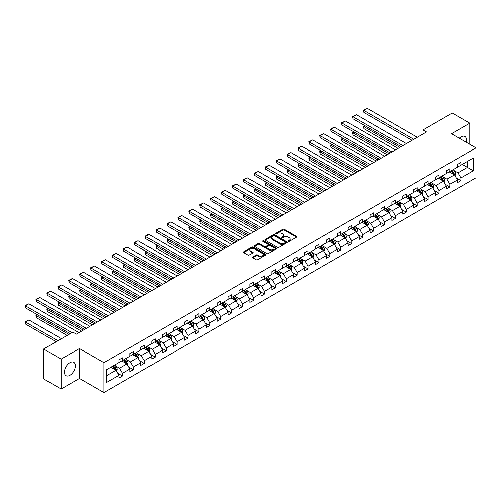 <?xml version="1.0" encoding="UTF-8"?>
<svg xmlns="http://www.w3.org/2000/svg" width="501" height="501" viewBox="0 0 501 501"><rect width="100%" height="100%" fill="white"/><g stroke="black" fill="none" stroke-linecap="round" stroke-linejoin="round"><path stroke-width="0.75" d="M288.275 241.394A0.683 0.395 0 0 0 289.24 241.394L296.536 237.186A0.971 0.564 0 0 0 296.817 236.785A0.971 0.564 0 0 0 296.536 236.391L284.173 229.251A0.971 0.564 0 0 0 282.796 229.251L275.5 233.466A0.683 0.395 0 0 0 276.464 234.023L277.404 233.479A3.106 1.797 0 0 1 281.8 233.479L282.833 234.067A3.106 1.797 0 0 1 283.741 235.338A3.106 1.797 0 0 1 282.833 236.61L281.888 237.155A0.683 0.395 0 0 0 282.852 237.706L283.791 237.161A3.106 1.797 0 0 1 288.188 237.161L289.221 237.756A3.106 1.797 0 0 1 290.129 239.027A3.106 1.797 0 0 1 289.221 240.298L288.275 240.843A0.683 0.395 0 0 0 288.275 241.394L288.275 240.843M69.877 375.299A7.715 4.459 120 0 0 74.925 368.498A7.715 4.459 120 0 0 73.741 362.311A7.715 4.459 120 0 0 69.877 362.693A7.715 4.459 120 0 0 64.836 369.5A7.715 4.459 120 0 0 66.019 375.681A7.715 4.459 120 0 0 69.877 375.299M466.174 142.24A7.715 4.459 120 0 0 464.872 136.497A7.715 4.459 120 0 0 461.014 136.879A7.715 4.459 120 0 0 459.242 138.238M252.648 256.932A0.971 0.564 0 0 0 252.366 257.326A0.971 0.564 0 0 0 252.648 257.721L256.117 259.725A0.971 0.564 0 0 0 257.489 259.725L265.593 255.047A0.971 0.564 0 0 0 265.881 254.652A0.971 0.564 0 0 0 265.593 254.251L253.23 247.118A0.971 0.564 0 0 0 251.859 247.118L243.755 251.796A0.971 0.564 0 0 0 243.467 252.191A0.971 0.564 0 0 0 243.755 252.585L247.945 255.009A0.971 0.564 0 0 0 249.316 255.009L252.786 253.005A0.971 0.564 0 0 0 253.068 252.61A0.971 0.564 0 0 0 252.786 252.21L250.707 251.014A2.599 1.503 0 0 1 249.949 249.949A2.599 1.503 0 0 1 251.552 248.565A2.599 1.503 0 0 1 254.383 248.891L262.518 253.587A2.599 1.503 0 0 1 263.282 254.652A2.599 1.503 0 0 1 261.679 256.036A2.599 1.503 0 0 1 258.848 255.71L257.489 254.928A0.971 0.564 0 0 0 256.117 254.928L252.648 256.932L252.648 257.721L256.117 255.735L256.117 254.928M79.434 348.539L61.135 359.098L43.643 349.003L43.643 378.894L61.135 388.995L79.434 378.43L103.92 392.571L103.92 362.674L79.434 348.539L79.434 378.43M469.756 144.313L469.756 123.183L451.464 133.748L475.95 147.889L103.92 362.674M469.756 123.183L452.265 113.082L423.051 129.947L423.051 133.992M43.643 349.003L72.852 332.138L76.352 334.154L426.551 131.97L423.051 129.947M277.473 247.394A0.971 0.564 0 0 0 278.85 247.394L286.954 242.716A0.971 0.564 0 0 0 287.236 242.315A0.971 0.564 0 0 0 286.954 241.92L274.592 234.781A0.971 0.564 0 0 0 273.22 234.781L265.11 239.465A0.971 0.564 0 0 0 264.829 239.86A0.971 0.564 0 0 0 265.11 240.255L277.473 247.394M263.012 241.545A0.683 0.395 0 0 1 263.708 241.639L263.708 240.831L276.276 248.089A0.971 0.564 0 0 1 276.558 248.483A0.971 0.564 0 0 1 276.276 248.878L268.167 253.556A0.971 0.564 0 0 1 266.795 253.556L254.433 246.423L257.902 244.432L257.902 243.624L254.433 245.628A0.971 0.564 0 0 0 254.151 246.022A0.971 0.564 0 0 0 254.433 246.423L254.433 245.628M257.902 244.432A0.971 0.564 0 0 1 259.274 244.432L259.274 243.624A0.971 0.564 0 0 0 257.902 243.624M259.274 243.624L264.29 246.523A0.971 0.564 0 0 0 265.662 246.523L267.966 245.196A0.971 0.564 0 0 0 268.248 244.795A0.971 0.564 0 0 0 267.966 244.4L262.743 241.388A0.683 0.395 0 0 1 263.708 240.831M61.135 359.098L61.135 388.995M106.613 369.682L119 362.536L119 359.824L122.494 357.808L122.494 360.513L129.916 356.23L129.916 353.524L133.41 351.508L133.41 354.213L140.831 349.93L140.831 347.224L144.326 345.202L144.326 347.913L151.747 343.63L151.747 340.924L155.241 338.901L155.241 341.607L162.662 337.33L162.662 334.618L166.157 332.601L166.157 335.307L173.578 331.023L173.578 328.318L177.072 326.301L177.072 329.007L184.493 324.723L184.493 322.018L187.988 319.995L187.988 322.7L195.409 318.423L195.409 315.711L198.903 313.695L198.903 316.4L206.318 312.117L206.318 309.411L209.819 307.395L209.819 310.1L217.234 305.817L217.234 303.111L220.734 301.088L220.734 303.8L228.149 299.517L228.149 296.811L231.65 294.788L231.65 297.494L239.065 293.21L239.065 290.505L242.565 288.488L242.565 291.194L249.98 286.91L249.98 284.205L253.481 282.182L253.481 284.894L260.896 280.61L260.896 277.905L264.396 275.882L264.396 278.587L271.811 274.31L271.811 271.598L275.312 269.582L275.312 272.287L282.727 268.004L282.727 265.298L286.228 263.282L286.228 265.987L293.642 261.704L293.642 258.998L297.143 256.975L297.143 259.687L304.558 255.404L304.558 252.698L308.059 250.675L308.059 253.381L315.473 249.097L315.473 246.392L318.974 244.375L318.974 247.081L326.389 242.797L326.389 240.092L329.89 238.069L329.89 240.781L337.305 236.497L337.305 233.792L340.805 231.769L340.805 234.474L348.22 230.197L348.22 227.485L351.721 225.469L351.721 228.174L359.136 223.891L359.136 221.185L362.636 219.169L362.636 221.874L370.051 217.591L370.051 214.885L373.552 212.862L373.552 215.568L380.967 211.29L380.967 208.585L384.467 206.562L384.467 209.268L391.882 204.984L391.882 202.279L395.377 200.262L395.377 202.968L402.798 198.684L402.798 195.979L406.292 193.956L406.292 196.668L413.713 192.384L413.713 189.679L417.208 187.656L417.208 190.361L424.629 186.084L424.629 183.372L428.123 181.356L428.123 184.061L435.544 179.778L435.544 177.072L439.039 175.056L439.039 177.761L446.46 173.478L446.46 170.772L449.954 168.749L449.954 171.455L457.375 167.177L457.375 164.466L460.87 162.449L460.87 165.155L473.257 158.003L473.257 170.772L460.87 177.924L460.87 180.629L457.375 182.646L457.375 179.94L449.954 184.224L449.954 186.929L446.46 188.952L446.46 186.24L439.039 190.524L439.039 193.229L435.544 195.252L435.544 192.547L428.123 196.824L428.123 199.536L424.629 201.552L424.629 198.847L417.208 203.13L417.208 205.836L413.713 207.852L413.713 205.147L406.292 209.431L406.292 212.136L402.798 214.159L402.798 211.453L395.377 215.731L395.377 218.442L391.882 220.459L391.882 217.753L384.467 222.037L384.467 224.742L380.967 226.759L380.967 224.053L373.552 228.337L373.552 231.042L370.051 233.065L370.051 230.354L362.636 234.637L362.636 237.342L359.136 239.365L359.136 236.66L351.721 240.937L351.721 243.649L348.22 245.665L348.22 242.96L340.805 247.243L340.805 249.949L337.305 251.965L337.305 249.26L329.89 253.544L329.89 256.249L326.389 258.272L326.389 255.566L318.974 259.844L318.974 262.555L315.473 264.572L315.473 261.866L308.059 266.15L308.059 268.855L304.558 270.872L304.558 268.167L297.143 272.45L297.143 275.155L293.642 277.178L293.642 274.467L286.228 278.75L286.228 281.456L282.727 283.478L282.727 280.773L275.312 285.056L275.312 287.762L271.811 289.778L271.811 287.073L264.396 291.357L264.396 294.062L260.896 296.085L260.896 293.373L253.481 297.657L253.481 300.362L249.98 302.385L249.98 299.679L242.565 303.957L242.565 306.668L239.065 308.685L239.065 305.979L231.65 310.263L231.65 312.968L228.149 314.985L228.149 312.28L220.734 316.563L220.734 319.269L217.234 321.291L217.234 318.58L209.819 322.863L209.819 325.569L206.318 327.591L206.318 324.886L198.903 329.17L198.903 331.875L195.409 333.891L195.409 331.186L187.988 335.47L187.988 338.175L184.493 340.198L184.493 337.486L177.072 341.77L177.072 344.475L173.578 346.498L173.578 343.792L166.157 348.07L166.157 350.781L162.662 352.798L162.662 350.093L155.241 354.376L155.241 357.081L151.747 359.098L151.747 356.393L144.326 360.676L144.326 363.382L140.831 365.404L140.831 362.699L133.41 366.976L133.41 369.682L129.916 371.704L129.916 368.999L122.494 373.283L122.494 375.988L119 378.005L119 375.299L106.613 382.451L106.613 369.682M103.92 392.571L475.95 177.78L475.95 147.889M121.799 360.92L126.972 363.908L119.557 368.191L115.506 365.849M119.557 368.191L122.494 373.283M126.972 363.908L129.916 368.999M119 361.885L119.557 362.21L122.494 360.513M132.715 354.614L137.888 357.608L130.473 361.891L126.421 359.549M130.473 361.891L133.41 366.976M137.888 357.608L140.831 362.699M129.916 355.585L130.473 355.91L133.41 354.213M143.63 348.314L148.803 351.301L141.388 355.585L137.337 353.249M141.388 355.585L144.326 360.676M148.803 351.301L151.747 356.393M140.831 349.285L141.388 349.61L144.326 347.913M154.546 342.014L159.719 345.001L152.304 349.285L148.252 346.949M152.304 349.285L155.241 354.376M159.719 345.001L162.662 350.093M151.747 342.985L152.304 343.304L155.241 341.607M165.462 335.714L170.634 338.701L163.22 342.985L159.168 340.642M163.22 342.985L166.157 348.07M170.634 338.701L173.578 343.792M162.662 336.678L163.22 337.004L166.157 335.307M176.371 329.407L181.55 332.401L174.135 336.678L170.083 334.342M174.135 336.678L177.072 341.77M181.55 332.401L184.493 337.486M173.578 330.378L174.135 330.704L177.072 329.007M187.286 323.107L192.465 326.095L185.051 330.378L180.999 328.042M185.051 330.378L187.988 335.47M192.465 326.095L195.409 331.186M184.493 324.078L185.051 324.397L187.988 322.7M198.202 316.807L203.381 319.795L195.966 324.078L191.914 321.736M195.966 324.078L198.903 329.17M203.381 319.795L206.318 324.886M195.409 317.772L195.966 318.097L198.903 316.4M209.117 310.501L214.296 313.494L206.882 317.772L202.83 315.436M206.882 317.772L209.819 322.863M214.296 313.494L217.234 318.58M206.318 311.472L206.882 311.797L209.819 310.1M220.033 304.201L225.212 307.188L217.797 311.472L213.745 309.136M217.797 311.472L220.734 316.563M225.212 307.188L228.149 312.28M217.234 305.172L217.797 305.491L220.734 303.8M230.948 297.901L236.128 300.888L228.713 305.172L224.661 302.836M228.713 305.172L231.65 310.263M236.128 300.888L239.065 305.979M228.149 298.872L228.713 299.191L231.65 297.494M241.864 291.595L247.043 294.588L239.628 298.872L235.576 296.529M239.628 298.872L242.565 303.957M247.043 294.588L249.98 299.679M239.065 292.565L239.628 292.891L242.565 291.194M252.78 285.294L257.959 288.288L250.544 292.565L246.492 290.229M250.544 292.565L253.481 297.657M257.959 288.288L260.896 293.373M249.98 286.265L250.544 286.591L253.481 284.894M263.695 278.994L268.874 281.982L261.459 286.265L257.408 283.929M261.459 286.265L264.396 291.357M268.874 281.982L271.811 287.073M260.896 279.965L261.459 280.284L264.396 278.587M274.611 272.694L279.79 275.682L272.375 279.965L268.323 277.623M272.375 279.965L275.312 285.056M279.79 275.682L282.727 280.773M271.811 273.659L272.375 273.984L275.312 272.287M285.526 266.388L290.705 269.381L283.29 273.659L279.239 271.323M283.29 273.659L286.228 278.75M290.705 269.381L293.642 274.467M282.727 267.359L283.29 267.684L286.228 265.987M296.442 260.088L301.621 263.075L294.206 267.359L290.154 265.023M294.206 267.359L297.143 272.45M301.621 263.075L304.558 268.167M293.642 261.059L294.206 261.378L297.143 259.687M307.357 253.788L312.536 256.775L305.122 261.059L301.07 258.716M305.122 261.059L308.059 266.15M312.536 256.775L315.473 261.866M304.558 254.758L305.122 255.078L308.059 253.381M318.273 247.481L323.452 250.475L316.031 254.758L311.985 252.416M316.031 254.758L318.974 259.844M323.452 250.475L326.389 255.566M315.473 248.452L316.031 248.778L318.974 247.081M329.188 241.181L334.367 244.175L326.946 248.452L322.901 246.116M326.946 248.452L329.89 253.544M334.367 244.175L337.305 249.26M326.389 242.152L326.946 242.478L329.89 240.781M340.104 234.881L345.283 237.869L337.862 242.152L333.816 239.816M337.862 242.152L340.805 247.243M345.283 237.869L348.22 242.96M337.305 235.852L337.862 236.171L340.805 234.474M351.019 228.581L356.198 231.568L348.777 235.852L344.732 233.51M348.777 235.852L351.721 240.937M356.198 231.568L359.136 236.66M348.22 229.546L348.777 229.871L351.721 228.174M361.935 222.275L367.114 225.268L359.693 229.546L355.647 227.21M359.693 229.546L362.636 234.637M367.114 225.268L370.051 230.354M359.136 223.246L359.693 223.571L362.636 221.874M372.85 215.975L378.03 218.962L370.608 223.246L366.563 220.91M370.608 223.246L373.552 228.337M378.03 218.962L380.967 224.053M370.051 216.946L370.608 217.265L373.552 215.568M383.766 209.675L388.945 212.662L381.524 216.946L377.478 214.603M381.524 216.946L384.467 222.037M388.945 212.662L391.882 217.753M380.967 210.645L381.524 210.965L384.467 209.268M394.682 203.368L399.861 206.362L392.44 210.645L388.394 208.303M392.44 210.645L395.377 215.731M399.861 206.362L402.798 211.453M391.882 204.339L392.44 204.665L395.377 202.968M405.597 197.068L410.776 200.056L403.355 204.339L399.303 202.003M403.355 204.339L406.292 209.431M410.776 200.056L413.713 205.147M402.798 198.039L403.355 198.365L406.292 196.668M416.513 190.768L421.685 193.755L414.271 198.039L410.219 195.703M414.271 198.039L417.208 203.13M421.685 193.755L424.629 198.847M413.713 191.739L414.271 192.058L417.208 190.361M427.428 184.468L432.601 187.455L425.186 191.739L421.134 189.397M425.186 191.739L428.123 196.824M432.601 187.455L435.544 192.547M424.629 185.433L425.186 185.758L428.123 184.061M438.344 178.162L443.517 181.155L436.102 185.433L432.05 183.097M436.102 185.433L439.039 190.524M443.517 181.155L446.46 186.24M435.544 179.133L436.102 179.458L439.039 177.761M449.259 171.862L454.432 174.849L447.017 179.133L442.965 176.797M447.017 179.133L449.954 184.224M454.432 174.849L457.375 179.94M446.46 172.832L447.017 173.152L449.954 171.455M462.204 164.391L467.377 167.378L457.933 172.832L453.881 170.49M457.933 172.832L460.87 177.924M473.257 170.772L467.377 167.378L467.377 161.397L473.257 158.003M457.375 166.526L457.933 166.852L460.87 165.155M106.613 375.662L116.063 370.208L110.884 367.22M116.063 370.208L119 375.299M456.217 177.943L460.87 180.629M445.301 184.243L449.954 186.929M434.386 190.543L439.039 193.229M423.47 196.849L428.123 199.536M412.555 203.149L417.208 205.836M401.639 209.449L406.292 212.136M390.724 215.756L395.377 218.442M379.814 222.056L384.467 224.742M368.899 228.356L373.552 231.042M357.983 234.656L362.636 237.342M347.068 240.962L351.721 243.649M336.152 247.262L340.805 249.949M325.237 253.562L329.89 256.249M314.321 259.869L318.974 262.555M303.406 266.169L308.059 268.855M292.49 272.469L297.143 275.155M281.575 278.769L286.228 281.456M270.659 285.075L275.312 287.762M259.743 291.375L264.396 294.062M248.828 297.675L253.481 300.362M237.912 303.982L242.565 306.668M226.997 310.282L231.65 312.968M216.081 316.582L220.734 319.269M205.166 322.882L209.819 325.569M194.25 329.188L198.903 331.875M183.335 335.488L187.988 338.175M172.419 341.788L177.072 344.475M161.504 348.095L166.157 350.781M150.588 354.395L155.241 357.081M139.673 360.695L144.326 363.382M128.757 367.001L133.41 369.682M117.841 373.301L122.494 375.988M288.545 241.495L289.221 241.106A3.106 1.797 0 0 0 290.129 239.835L290.129 239.027M283.741 235.338L283.741 236.146A3.106 1.797 0 0 1 282.833 237.418L282.157 237.806M296.536 236.391L296.536 237.186L284.173 230.059A0.971 0.564 0 0 0 282.796 230.059L275.775 234.117M286.941 242.722L274.592 235.589A0.971 0.564 0 0 0 273.22 235.589L265.123 240.261L265.11 239.465M285.238 242.597A0.683 0.395 0 0 0 285.238 242.039L274.385 235.777A0.683 0.395 0 0 0 273.421 235.777L272.425 236.353A3.106 1.797 0 0 0 271.517 237.618A3.106 1.797 0 0 0 272.425 238.889L279.846 243.173A3.106 1.797 0 0 0 284.242 243.173L285.238 242.597L285.238 243.405A0.683 0.395 0 0 0 285.438 243.123L285.438 242.315M271.517 237.618L271.517 238.426A3.106 1.797 0 0 0 272.425 239.697L272.425 238.889M285.238 243.405L284.242 243.981A3.106 1.797 0 0 1 279.846 243.981L272.425 239.697M259.274 244.432L264.29 247.331A0.971 0.564 0 0 0 265.662 247.331L267.966 246.004A0.971 0.564 0 0 0 268.248 245.603L268.248 244.795M263.708 241.639L276.258 248.891M269.494 249.523A2.599 1.503 0 0 0 272.325 249.849A2.599 1.503 0 0 0 273.928 248.465A2.599 1.503 0 0 0 273.164 247.406L270.296 245.747A0.971 0.564 0 0 0 268.924 245.747L266.626 247.074A0.971 0.564 0 0 0 266.338 247.475A0.971 0.564 0 0 0 266.626 247.87L269.494 249.523L269.494 250.331A2.599 1.503 0 0 0 272.325 250.657A2.599 1.503 0 0 0 273.928 249.273L273.928 248.465M266.338 247.475L266.338 248.283A0.971 0.564 0 0 0 266.626 248.678L266.626 247.87M269.494 250.331L266.626 248.678M263.282 254.652L263.282 255.46A2.599 1.503 0 0 1 261.679 256.844A2.599 1.503 0 0 1 258.848 256.518L257.489 255.735A0.971 0.564 0 0 0 256.117 255.735M249.949 249.949L249.949 250.757A2.599 1.503 0 0 0 250.707 251.821L250.707 251.014M252.786 252.21L252.786 253.005L250.707 251.821M265.593 254.251L265.593 255.047L253.23 247.926A0.971 0.564 0 0 0 251.859 247.926L243.768 252.598L243.755 251.796M454.964 175.77L455.609 173.916A2.624 1.516 -120 0 0 454.77 171.68L453.205 169.582M450.386 172.513L449.704 171.605M399.823 147.4L363.807 126.609L363.807 128.632L398.076 148.409M454.05 174.63L454.194 174.029A2.624 1.516 -120 0 0 453.443 172.45L451.871 170.353M451.213 170.728L452.942 173.039A1.334 0.77 60 0 1 453.186 173.446L454.194 174.029M451.032 170.835L452.603 172.933A2.624 1.516 60 0 1 453.255 174.173M365.141 125.839L363.807 126.609L363.425 126.39L364.753 125.619M363.807 128.632L363.425 126.39M413.82 139.322L363.807 110.452L363.807 112.468L412.066 140.33M417.314 137.299L367.308 108.429L363.807 110.452L363.425 110.226L367.308 108.429M363.807 112.468L363.425 110.226M444.049 182.076L444.694 180.216A2.624 1.516 -120 0 0 443.855 177.98L442.289 175.889M439.471 178.813L438.788 177.905M388.908 153.701L352.892 132.909L352.892 134.932L387.16 154.715M443.135 180.93L443.279 180.329A2.624 1.516 -120 0 0 442.527 178.751L440.955 176.653M440.298 177.035L442.026 179.339A1.334 0.77 60 0 1 442.27 179.746L443.279 180.329M440.116 177.141L441.688 179.233A2.624 1.516 60 0 1 442.339 180.473M354.226 132.145L352.892 132.909L352.51 132.69L353.838 131.92M352.892 134.932L352.51 132.69M433.133 188.376L433.778 186.516A2.624 1.516 -120 0 0 432.939 184.287L431.374 182.189M428.555 185.12L427.873 184.205M377.992 160.007L341.976 139.215L341.976 141.232L376.245 161.015M432.219 187.23L432.363 186.629A2.624 1.516 -120 0 0 431.612 185.051L430.04 182.953M429.382 183.335L431.117 185.639A1.334 0.77 60 0 1 431.355 186.046L432.363 186.629M429.2 183.441L430.772 185.539A2.624 1.516 60 0 1 431.424 186.773M343.31 138.445L341.976 139.215L341.594 138.99L342.922 138.226M341.976 141.232L341.594 138.99M402.904 145.622L352.892 116.752L352.892 118.775L401.151 146.636M406.399 143.605L356.393 114.735L352.892 116.752L352.51 116.533L356.393 114.735M352.892 118.775L352.51 116.533M391.989 151.928L341.976 123.052L341.976 125.075L390.235 152.937M395.483 149.905L345.477 121.035L341.976 123.052L341.594 122.833L345.477 121.035M341.976 125.075L341.594 122.833M422.218 194.676L422.863 192.822A2.624 1.516 -120 0 0 422.03 190.587L420.458 188.489M417.64 191.42L416.957 190.512M367.076 166.307L331.061 145.515L331.061 147.532L365.329 167.315M421.303 193.536L421.447 192.929A2.624 1.516 -120 0 0 420.696 191.357L419.124 189.259M418.467 189.635L420.201 191.946A1.334 0.77 60 0 1 420.439 192.353L421.447 192.929M418.285 189.741L419.857 191.839A2.624 1.516 60 0 1 420.508 193.079M332.395 144.745L331.061 145.515L330.679 145.29L332.006 144.526M331.061 147.532L330.679 145.29M381.073 158.228L331.061 129.358L331.061 131.375L379.32 159.237M384.568 156.206L334.562 127.335L331.061 129.358L330.679 129.133L333.127 127.717L334.562 127.335M331.061 131.375L330.679 129.133M411.302 200.982L411.947 199.122A2.624 1.516 -120 0 0 411.114 196.887L409.542 194.789M406.724 197.72L406.042 196.812M356.161 172.607L320.145 151.816L320.145 153.838L354.414 173.622M410.388 199.836L410.532 199.235A2.624 1.516 -120 0 0 409.78 197.657L408.209 195.559M407.557 195.941L409.286 198.246A1.334 0.77 60 0 1 409.524 198.653L410.532 199.235M407.369 196.041L408.941 198.139A2.624 1.516 60 0 1 409.599 199.379M321.479 151.051L320.145 151.816L319.763 151.596L321.091 150.826M320.145 153.838L319.763 151.596M370.158 164.528L320.145 135.658L320.145 137.675L368.404 165.537M373.652 162.512L323.646 133.635L320.145 135.658L319.763 135.433L323.646 133.635M320.145 137.675L319.763 135.433M400.387 207.282L401.032 205.423A2.624 1.516 -120 0 0 400.199 203.193L398.627 201.095M395.809 204.02L395.126 203.112M345.245 178.913L309.23 158.122L309.23 160.138L343.498 179.922M399.472 206.136L399.616 205.535A2.624 1.516 -120 0 0 398.865 203.957L397.293 201.859M396.642 202.241L398.37 204.546A1.334 0.77 60 0 1 398.608 204.953L399.616 205.535M396.454 202.348L398.026 204.446A2.624 1.516 60 0 1 398.683 205.679M310.564 157.352L309.23 158.122L308.848 157.896L310.175 157.126M309.23 160.138L308.848 157.896M359.242 170.828L309.23 141.958L309.23 143.981L357.489 171.843M362.737 168.812L312.73 139.942L309.23 141.958L308.848 141.739L312.73 139.942M309.23 143.981L308.848 141.739M389.471 213.583L390.116 211.723A2.624 1.516 -120 0 0 389.283 209.493L387.711 207.395M384.893 210.326L384.211 209.418M334.33 185.213L298.32 164.422L298.32 166.438L332.583 186.222M388.557 212.437L388.701 211.835A2.624 1.516 -120 0 0 387.949 210.257L386.377 208.165M385.726 208.541L387.455 210.852A1.334 0.77 60 0 1 387.693 211.253L388.701 211.835M385.538 208.648L387.11 210.746A2.624 1.516 60 0 1 387.768 211.986M299.648 163.652L298.32 164.422L297.932 164.196L299.26 163.432M298.32 166.438L297.932 164.196M348.327 177.135L298.32 148.265L298.32 150.281L346.573 178.143M351.821 175.112L301.815 146.242L298.32 148.265L297.932 148.039L301.815 146.242M298.32 150.281L297.932 148.039M378.562 219.883L379.201 218.029A2.624 1.516 -120 0 0 378.368 215.793L376.796 213.695M373.978 216.626L373.295 215.718M323.414 191.514L287.405 170.722L287.405 172.745L321.667 192.522M377.641 218.743L377.785 218.142A2.624 1.516 -120 0 0 377.034 216.564L375.468 214.466M374.811 214.841L376.539 217.152A1.334 0.77 60 0 1 376.777 217.559L377.785 218.142M374.623 214.948L376.195 217.046A2.624 1.516 60 0 1 376.852 218.286M288.733 169.958L287.405 170.722L287.017 170.503L288.344 169.733M287.405 172.745L287.017 170.503M337.411 183.435L287.405 154.565L287.405 156.581L335.657 184.443M340.905 181.418L290.899 152.542L287.405 154.565L287.017 154.339L290.899 152.542M287.405 156.581L287.017 154.339M367.646 226.189L368.285 224.329A2.624 1.516 -120 0 0 367.452 222.093L365.88 220.002M363.062 222.926L362.38 222.018M312.499 197.814L276.489 177.022L276.489 179.045L310.752 198.828M366.726 225.043L366.87 224.442A2.624 1.516 -120 0 0 366.118 222.864L364.553 220.766M363.895 221.148L365.624 223.452A1.334 0.77 60 0 1 365.862 223.859L366.87 224.442M363.707 221.254L365.279 223.346A2.624 1.516 60 0 1 365.937 224.586M277.817 176.258L276.489 177.022L276.101 176.803L277.429 176.033M276.489 179.045L276.101 176.803M326.495 189.735L276.489 160.865L276.489 162.888L324.742 190.749M329.99 187.718L279.984 158.848L276.489 160.865L276.101 160.646L279.984 158.848M276.489 162.888L276.101 160.646M356.731 232.489L357.37 230.629A2.624 1.516 -120 0 0 356.537 228.4L354.965 226.302M352.147 229.233L351.464 228.318M301.583 204.12L265.574 183.328L265.574 185.345L299.836 205.128M355.81 231.343L355.954 230.742A2.624 1.516 -120 0 0 355.203 229.164L353.637 227.066M352.98 227.448L354.708 229.759A1.334 0.77 60 0 1 354.952 230.159L355.954 230.742M352.798 227.554L354.364 229.652A2.624 1.516 60 0 1 355.021 230.886M266.901 182.558L265.574 183.328L265.186 183.103L266.513 182.339M265.574 185.345L265.186 183.103M315.58 196.041L265.574 167.165L265.574 169.188L313.833 197.05M319.074 194.019L269.068 165.148L265.574 167.165L265.186 166.946L269.068 165.148M265.574 169.188L265.186 166.946M345.815 238.789L346.454 236.935A2.624 1.516 -120 0 0 345.621 234.7L344.049 232.602M341.231 235.533L340.548 234.625M290.668 210.42L254.658 189.629L254.658 191.645L288.92 211.428M344.895 237.649L345.039 237.042A2.624 1.516 -120 0 0 344.287 235.47L342.722 233.372M342.064 233.748L343.792 236.059A1.334 0.77 60 0 1 344.037 236.466L345.039 237.042M341.882 233.854L343.448 235.952A2.624 1.516 60 0 1 344.106 237.192M255.986 188.858L254.658 189.629L254.27 189.403L255.604 188.639M254.658 191.645L254.27 189.403M304.664 202.341L254.658 173.471L254.658 175.488L302.917 203.35M308.165 200.319L258.153 171.448L254.658 173.471L254.27 173.246L258.153 171.448M254.658 175.488L254.27 173.246M334.9 245.095L335.538 243.235A2.624 1.516 -120 0 0 334.706 241L333.134 238.902M330.316 241.833L329.633 240.925M279.752 216.72L243.743 195.929L243.743 197.951L278.005 217.735M333.979 243.949L334.123 243.348A2.624 1.516 -120 0 0 333.378 241.77L331.806 239.672M331.148 240.054L332.877 242.359A1.334 0.77 60 0 1 333.121 242.766L334.123 243.348M330.967 240.154L332.532 242.252A2.624 1.516 60 0 1 333.19 243.492M245.07 195.165L243.743 195.929L243.354 195.709L244.688 194.939M243.743 197.951L243.354 195.709M293.749 208.641L243.743 179.771L243.743 181.794L292.002 209.65M297.25 206.625L247.237 177.749L243.743 179.771L243.354 179.546L247.237 177.749M243.743 181.794L243.354 179.546M323.984 251.396L324.623 249.536A2.624 1.516 -120 0 0 323.79 247.306L322.218 245.208M319.4 248.133L318.717 247.225M268.837 223.026L232.827 202.235L232.827 204.251L267.089 224.035M323.064 250.25L323.208 249.648A2.624 1.516 -120 0 0 322.462 248.07L320.89 245.972M320.233 246.354L321.961 248.659A1.334 0.77 60 0 1 322.206 249.066L323.208 249.648M320.051 246.461L321.617 248.559A2.624 1.516 60 0 1 322.275 249.792M234.155 201.465L232.827 202.235L232.439 202.009L233.773 201.239M232.827 204.251L232.439 202.009M282.833 214.942L232.827 186.071L232.827 188.094L281.086 215.956M286.334 212.925L236.322 184.055L232.827 186.071L232.439 185.852L236.322 184.055M232.827 188.094L232.439 185.852M313.069 257.696L313.707 255.836A2.624 1.516 -120 0 0 312.875 253.606L311.303 251.508M308.484 254.439L307.802 253.531M257.921 229.326L221.912 208.535L221.912 210.552L256.174 230.335M312.148 256.55L312.292 255.948A2.624 1.516 -120 0 0 311.547 254.37L309.975 252.279M309.317 252.654L311.046 254.965A1.334 0.77 60 0 1 311.29 255.366L312.292 255.948M309.136 252.761L310.708 254.859A2.624 1.516 60 0 1 311.359 256.099M223.239 207.765L221.912 208.535L221.523 208.31L222.857 207.546M221.912 210.552L221.523 208.31M271.918 221.248L221.912 192.378L221.912 194.394L270.171 222.256M275.418 219.225L225.406 190.355L221.912 192.378L221.523 192.152L225.406 190.355M221.912 194.394L221.523 192.152M302.153 263.996L302.798 262.142A2.624 1.516 -120 0 0 301.959 259.906L300.387 257.808M297.569 260.739L296.886 259.831M247.006 235.627L210.996 214.835L210.996 216.858L245.258 236.635M301.233 262.856L301.377 262.255A2.624 1.516 -120 0 0 300.631 260.677L299.059 258.579M298.402 258.954L300.13 261.265A1.334 0.77 60 0 1 300.375 261.672L301.377 262.255M298.22 259.061L299.792 261.159A2.624 1.516 60 0 1 300.443 262.399M212.324 214.071L210.996 214.835L210.608 214.616L211.942 213.846M210.996 216.858L210.608 214.616M261.002 227.548L210.996 198.678L210.996 200.694L259.255 228.556M264.503 225.531L214.491 196.655L210.996 198.678L210.608 198.452L214.491 196.655M210.996 200.694L210.608 198.452M291.238 270.302L291.883 268.442A2.624 1.516 -120 0 0 291.043 266.206L289.472 264.115M286.653 267.039L285.971 266.131M236.09 241.927L200.081 221.135L200.081 223.158L234.343 242.941M290.317 269.156L290.467 268.555A2.624 1.516 -120 0 0 289.716 266.977L288.144 264.879M287.486 265.261L289.215 267.565A1.334 0.77 60 0 1 289.459 267.972L290.467 268.555M287.305 265.367L288.877 267.459A2.624 1.516 60 0 1 289.528 268.699M201.408 220.371L200.081 221.135L199.692 220.916L201.026 220.146M200.081 223.158L199.692 220.916M250.087 233.848L200.081 204.978L200.081 207.001L248.339 234.863M253.587 231.831L203.575 202.961L200.081 204.978L199.692 204.759L203.575 202.961M200.081 207.001L199.692 204.759M280.322 276.602L280.967 274.742A2.624 1.516 -120 0 0 280.128 272.513L278.556 270.415M275.738 273.346L275.055 272.431M225.181 248.233L189.165 227.441L189.165 229.458L223.427 249.241M279.401 275.456L279.552 274.855A2.624 1.516 -120 0 0 278.8 273.277L277.228 271.179M276.571 271.561L278.299 273.872A1.334 0.77 60 0 1 278.543 274.272L279.552 274.855M276.389 271.667L277.961 273.765A2.624 1.516 60 0 1 278.612 274.999M190.493 226.671L189.165 227.441L188.777 227.216L190.111 226.452M189.165 229.458L188.777 227.216M239.171 240.154L189.165 211.278L189.165 213.301L237.424 241.163M242.672 238.132L192.666 209.261L189.165 211.278L188.777 211.059L192.666 209.261M189.165 213.301L188.777 211.059M269.406 282.902L270.052 281.048A2.624 1.516 -120 0 0 269.212 278.813L267.64 276.715M264.822 279.646L264.146 278.738M214.265 254.533L178.25 233.742L178.25 235.764L212.512 255.541M268.486 281.762L268.636 281.155A2.624 1.516 -120 0 0 267.885 279.583L266.313 277.485M265.655 277.861L267.384 280.172A1.334 0.77 60 0 1 267.628 280.579L268.636 281.155M265.474 277.967L267.046 280.065A2.624 1.516 60 0 1 267.697 281.305M179.577 232.971L178.25 233.742L177.861 233.522L179.195 232.752M178.25 235.764L177.861 233.522M228.256 246.454L178.25 217.584L178.25 219.601L226.508 247.463M231.756 244.432L181.75 215.562L178.25 217.584L177.861 217.359L181.75 215.562M178.25 219.601L177.861 217.359M258.491 289.209L259.136 287.349A2.624 1.516 -120 0 0 258.297 285.113L256.725 283.015M253.907 285.946L253.23 285.038M203.35 260.833L167.334 240.042L167.334 242.064L201.596 261.848M257.57 288.062L257.721 287.461A2.624 1.516 -120 0 0 256.969 285.883L255.397 283.785M254.74 284.167L256.468 286.472A1.334 0.77 60 0 1 256.712 286.879L257.721 287.461M254.558 284.267L256.13 286.365A2.624 1.516 60 0 1 256.781 287.605M168.662 239.278L167.334 240.042L166.952 239.822L168.28 239.052M167.334 242.064L166.952 239.822M217.34 252.755L167.334 223.884L167.334 225.907L215.593 253.763M220.841 250.738L170.835 221.862L167.334 223.884L166.952 223.665L170.835 221.862M167.334 225.907L166.952 223.665M247.575 295.509L248.22 293.649A2.624 1.516 -120 0 0 247.381 291.419L245.809 289.321M242.991 292.246L242.315 291.338M192.434 267.139L156.418 246.348L156.418 248.364L190.681 268.148M246.655 294.363L246.805 293.761A2.624 1.516 -120 0 0 246.054 292.183L244.482 290.085M243.824 290.467L245.553 292.772A1.334 0.77 60 0 1 245.797 293.179L246.805 293.761M243.643 290.574L245.214 292.672A2.624 1.516 60 0 1 245.866 293.905M157.746 245.578L156.418 246.348L156.036 246.123L157.364 245.358M156.418 248.364L156.036 246.123M206.425 259.061L156.418 230.184L156.418 232.207L204.677 260.069M209.925 257.038L159.919 228.168L156.418 230.184L156.036 229.965L159.919 228.168M156.418 232.207L156.036 229.965M236.66 301.809L237.305 299.949A2.624 1.516 -120 0 0 236.466 297.719L234.894 295.621M232.076 298.552L231.399 297.644M181.519 273.44L145.503 252.648L145.503 254.665L179.765 274.448M235.739 300.663L235.89 300.061A2.624 1.516 -120 0 0 235.138 298.483L233.566 296.392M232.909 296.767L234.637 299.078A1.334 0.77 60 0 1 234.881 299.479L235.89 300.061M232.727 296.874L234.299 298.972A2.624 1.516 60 0 1 234.95 300.212M146.831 251.878L145.503 252.648L145.121 252.423L146.449 251.659M145.503 254.665L145.121 252.423M195.509 265.361L145.503 236.491L145.503 238.507L193.762 266.369M199.01 263.338L149.004 234.468L145.503 236.491L145.121 236.265L147.57 234.85L149.004 234.468M145.503 238.507L145.121 236.265M225.744 308.109L226.389 306.255A2.624 1.516 -120 0 0 225.55 304.019L223.978 301.921M221.16 304.852L220.484 303.944M170.603 279.74L134.587 258.948L134.587 260.971L168.85 280.754M224.824 306.969L224.974 306.368A2.624 1.516 -120 0 0 224.223 304.79L222.651 302.692M221.993 303.067L223.722 305.378A1.334 0.77 60 0 1 223.966 305.785L224.974 306.368M221.811 303.174L223.383 305.272A2.624 1.516 60 0 1 224.035 306.512M135.915 258.184L134.587 258.948L134.205 258.729L135.533 257.959M134.587 260.971L134.205 258.729M184.593 271.661L134.587 242.791L134.587 244.807L182.846 272.669M188.094 269.644L138.088 240.768L134.587 242.791L134.205 242.565L138.088 240.768M134.587 244.807L134.205 242.565M214.829 314.415L215.474 312.555A2.624 1.516 -120 0 0 214.635 310.319L213.063 308.228M210.245 311.152L209.568 310.244M159.687 286.046L123.672 265.248L123.672 267.271L157.934 287.054M213.908 313.269L214.059 312.668A2.624 1.516 -120 0 0 213.307 311.09L211.735 308.992M211.078 309.374L212.806 311.678A1.334 0.77 60 0 1 213.05 312.085L214.059 312.668M210.896 309.48L212.468 311.572A2.624 1.516 60 0 1 213.119 312.812M124.999 264.484L123.672 265.248L123.29 265.029L124.617 264.259M123.672 267.271L123.29 265.029M173.678 277.961L123.672 249.091L123.672 251.114L171.931 278.976M177.179 275.945L127.173 247.074L123.672 249.091L123.29 248.872L127.173 247.074M123.672 251.114L123.29 248.872M203.913 320.715L204.558 318.855A2.624 1.516 -120 0 0 203.719 316.626L202.147 314.528M199.335 317.459L198.653 316.544M148.772 292.346L112.756 271.555L112.756 273.571L147.018 293.354M202.993 319.569L203.143 318.968A2.624 1.516 -120 0 0 202.391 317.39L200.82 315.292M200.162 315.674L201.89 317.985A1.334 0.77 60 0 1 202.135 318.385L203.143 318.968M199.98 315.78L201.552 317.878A2.624 1.516 60 0 1 202.204 319.112M114.084 270.784L112.756 271.555L112.374 271.329L113.702 270.565M112.756 273.571L112.374 271.329M162.762 284.267L112.756 255.391L112.756 257.414L161.015 285.276M166.263 282.245L116.257 253.374L112.756 255.391L112.374 255.172L116.257 253.374M112.756 257.414L112.374 255.172M192.998 327.015L193.643 325.162A2.624 1.516 -120 0 0 192.804 322.926L191.232 320.828M188.42 323.759L187.737 322.851M137.856 298.646L101.841 277.855L101.841 279.877L136.103 299.654M192.077 325.875L192.227 325.268A2.624 1.516 -120 0 0 191.476 323.696L189.904 321.598M189.246 321.974L190.975 324.285A1.334 0.77 60 0 1 191.219 324.692L192.227 325.268M189.065 322.08L190.637 324.178A2.624 1.516 60 0 1 191.288 325.418M103.175 277.084L101.841 277.855L101.459 277.635L102.786 276.865M101.841 279.877L101.459 277.635M151.847 290.567L101.841 261.697L101.841 263.714L150.1 291.576M155.348 288.545L105.342 259.675L101.841 261.697L101.459 261.472L105.342 259.675M101.841 263.714L101.459 261.472M182.082 333.322L182.727 331.462A2.624 1.516 -120 0 0 181.888 329.226L180.316 327.134M177.504 330.059L176.822 329.151M126.941 304.946L90.925 284.155L90.925 286.177L125.194 305.961M181.162 332.176L181.312 331.574A2.624 1.516 -120 0 0 180.56 329.996L178.989 327.898M178.331 328.28L180.059 330.585A1.334 0.77 60 0 1 180.304 330.992L181.312 331.574M178.149 328.38L179.721 330.478A2.624 1.516 60 0 1 180.373 331.718M92.259 283.391L90.925 284.155L90.543 283.935L91.871 283.165M90.925 286.177L90.543 283.935M140.931 296.868L90.925 267.997L90.925 270.02L139.184 297.882M144.432 294.851L94.426 265.981L90.925 267.997L90.543 267.778L94.426 265.981M90.925 270.02L90.543 267.778M171.167 339.622L171.812 337.762A2.624 1.516 -120 0 0 170.973 335.532L169.407 333.434M166.589 336.365L165.906 335.451M116.025 311.253L80.01 290.461L80.01 292.478L114.278 312.261M170.252 338.476L170.396 337.874A2.624 1.516 -120 0 0 169.645 336.296L168.073 334.198M167.415 334.58L169.144 336.885A1.334 0.77 60 0 1 169.388 337.292L170.396 337.874M167.234 334.687L168.806 336.785A2.624 1.516 60 0 1 169.457 338.018M81.344 289.691L80.01 290.461L79.628 290.236L80.955 289.472M80.01 292.478L79.628 290.236M130.016 303.174L80.01 274.298L80.01 276.32L128.269 304.182M133.516 301.151L83.51 272.281L80.01 274.298L79.628 274.078L83.51 272.281M80.01 276.32L79.628 274.078M160.251 345.922L160.896 344.062A2.624 1.516 -120 0 0 160.057 341.832L158.491 339.734M155.673 342.665L154.991 341.757M105.11 317.553L69.094 296.761L69.094 298.778L103.363 318.561M159.337 344.776L159.481 344.174A2.624 1.516 -120 0 0 158.729 342.596L157.157 340.505M156.5 340.88L158.228 343.191A1.334 0.77 60 0 1 158.473 343.598L159.481 344.174M156.318 340.987L157.89 343.085A2.624 1.516 60 0 1 158.541 344.325M70.428 295.991L69.094 296.761L68.712 296.536L70.04 295.772M69.094 298.778L68.712 296.536M119.106 309.474L69.094 280.604L69.094 282.62L117.353 310.482M122.601 307.451L72.595 278.581L69.094 280.604L68.712 280.378L71.161 278.963L72.595 278.581M69.094 282.62L68.712 280.378M149.336 352.228L149.981 350.368A2.624 1.516 -120 0 0 149.141 348.132L147.576 346.034M144.758 348.965L144.075 348.057M94.194 323.853L58.179 303.061L58.179 305.084L92.447 324.867M148.421 351.082L148.565 350.481A2.624 1.516 -120 0 0 147.814 348.903L146.242 346.805M145.584 347.18L147.313 349.491A1.334 0.77 60 0 1 147.557 349.898L148.565 350.481M145.403 347.287L146.975 349.385A2.624 1.516 60 0 1 147.626 350.625M59.513 302.297L58.179 303.061L57.797 302.842L59.124 302.072M58.179 305.084L57.797 302.842M108.191 315.774L58.179 286.904L58.179 288.92L106.437 316.782M111.685 313.758L61.679 284.881L58.179 286.904L57.797 286.678L61.679 284.881M58.179 288.92L57.797 286.678M138.42 358.528L139.065 356.668A2.624 1.516 -120 0 0 138.226 354.439L136.66 352.341M133.842 355.265L133.16 354.357M83.279 330.159L47.263 309.361L47.263 311.384L81.531 331.167M137.506 357.382L137.65 356.781A2.624 1.516 -120 0 0 136.898 355.203L135.326 353.105M134.669 353.487L136.404 355.791A1.334 0.77 60 0 1 136.641 356.198L137.65 356.781M134.487 353.593L136.059 355.685A2.624 1.516 60 0 1 136.71 356.925M48.597 308.597L47.263 309.361L46.881 309.142L48.209 308.372M47.263 311.384L46.881 309.142M97.275 322.074L47.263 293.204L47.263 295.227L95.522 323.089M100.77 320.058L50.764 291.187L47.263 293.204L46.881 292.985L50.764 291.187M47.263 295.227L46.881 292.985M127.504 364.828L128.15 362.968A2.624 1.516 -120 0 0 127.317 360.739L125.745 358.641M122.927 361.572L122.244 360.657M68.862 334.436L36.348 315.668L36.348 317.684L67.115 335.451M126.59 363.682L126.734 363.081A2.624 1.516 -120 0 0 125.983 361.503L124.411 359.411M123.753 359.787L125.488 362.098A1.334 0.77 60 0 1 125.726 362.499L126.734 363.081M123.572 359.893L125.144 361.991A2.624 1.516 60 0 1 125.795 363.225M37.681 314.897L36.348 315.668L35.966 315.442L37.293 314.678M36.348 317.684L35.966 315.442M86.36 328.38L36.348 299.504L36.348 301.527L84.606 329.389M89.854 326.358L39.848 297.488L36.348 299.504L35.966 299.285L39.848 297.488M36.348 301.527L35.966 299.285M116.589 371.128L117.234 369.275A2.624 1.516 -120 0 0 116.401 367.039L114.829 364.941M57.947 340.743L25.432 321.968L28.933 319.951L61.448 338.72M112.011 367.872L111.328 366.964M25.432 323.99L25.05 322.556L25.05 321.748L25.432 321.968L25.432 323.99L56.2 341.751M115.675 369.988L115.819 369.387A2.624 1.516 -120 0 0 115.067 367.809L113.495 365.711M112.844 366.087L114.572 368.398A1.334 0.77 60 0 1 114.81 368.805L115.819 369.387M112.656 366.193L114.228 368.291A2.624 1.516 60 0 1 114.886 369.531M25.05 321.748L28.933 319.951M71.944 332.658L25.432 305.81L25.432 307.827L70.196 333.672M78.939 332.658L28.933 303.788L25.432 305.81L25.05 305.585L28.933 303.788M25.432 307.827L25.05 305.585M289.221 241.106L289.221 240.298M281.888 237.706L281.888 237.155M282.833 237.418L282.833 236.61M275.5 234.023L275.5 233.466M282.796 230.059L282.796 229.251M284.173 230.059L284.173 229.251M273.22 235.589L273.22 234.781M274.592 235.589L274.592 234.781M286.954 242.716L286.954 241.92M279.846 243.981L279.846 243.173M284.242 243.981L284.242 243.173M264.29 247.331L264.29 246.523M265.662 247.331L265.662 246.523M267.966 246.004L267.966 245.196M276.276 248.878L276.276 248.089M257.489 255.735L257.489 254.928M258.848 256.518L258.848 255.71M251.859 247.926L251.859 247.118M253.23 247.926L253.23 247.118M454.244 174.743L455.591 173.966M453.443 172.45L454.77 171.68M451.858 173.365L452.603 172.933M443.329 181.043L444.675 180.266M442.527 178.751L443.855 177.98M440.943 179.665L441.688 179.233M432.413 187.343L433.76 186.566M431.612 185.051L432.939 184.287M430.027 185.965L430.772 185.539M421.498 193.649L422.844 192.872M420.696 191.357L422.03 190.587M419.112 192.271L419.857 191.839M410.582 199.949L411.928 199.173M409.78 197.657L411.114 196.887M408.196 198.571L408.941 198.139M399.666 206.249L401.013 205.473M398.865 203.957L400.199 203.193M397.28 204.871L398.026 204.446M388.751 212.556L390.097 211.773M387.949 210.257L389.283 209.493M386.365 211.178L387.11 210.746M377.835 218.856L379.188 218.079M377.034 216.564L378.368 215.793M375.449 217.478L376.195 217.046M366.92 225.156L368.273 224.379M366.118 222.864L367.452 222.093M364.534 223.778L365.279 223.346M356.011 231.462L357.357 230.679M355.203 229.164L356.537 228.4M353.618 230.078L354.364 229.652M345.095 237.762L346.442 236.986M344.287 235.47L345.621 234.7M342.703 236.384L343.448 235.952M334.18 244.062L335.526 243.286M333.378 241.77L334.706 241M331.787 242.684L332.532 242.252M323.264 250.362L324.61 249.586M322.462 248.07L323.79 247.306M320.872 248.984L321.617 248.559M312.348 256.669L313.695 255.892M311.547 254.37L312.875 253.606M309.956 255.291L310.708 254.859M301.433 262.969L302.779 262.192M300.631 260.677L301.959 259.906M299.041 261.591L299.792 261.159M290.517 269.269L291.864 268.492M289.716 266.977L291.043 266.206M288.131 267.891L288.877 267.459M279.602 275.575L280.948 274.792M278.8 273.277L280.128 272.513M277.216 274.191L277.961 273.765M268.686 281.875L270.033 281.099M267.885 279.583L269.212 278.813M266.3 280.497L267.046 280.065M257.771 288.175L259.117 287.399M256.969 285.883L258.297 285.113M255.385 286.797L256.13 286.365M246.855 294.475L248.202 293.699M246.054 292.183L247.381 291.419M244.469 293.098L245.214 292.672M235.94 300.782L237.286 300.005M235.138 298.483L236.466 297.719M233.554 299.404L234.299 298.972M225.024 307.082L226.371 306.305M224.223 304.79L225.55 304.019M222.638 305.704L223.383 305.272M214.109 313.382L215.455 312.605M213.307 311.09L214.635 310.319M211.723 312.004L212.468 311.572M203.193 319.688L204.54 318.905M202.391 317.39L203.719 316.626M200.807 318.304L201.552 317.878M192.278 325.988L193.624 325.212M191.476 323.696L192.804 322.926M189.892 324.61L190.637 324.178M181.362 332.288L182.708 331.512M180.56 329.996L181.888 329.226M178.976 330.91L179.721 330.478M170.446 338.588L171.793 337.812M169.645 336.296L170.973 335.532M168.06 337.211L168.806 336.785M159.531 344.895L160.877 344.118M158.729 342.596L160.057 341.832M157.145 343.517L157.89 343.085M148.615 351.195L149.962 350.418M147.814 348.903L149.141 348.132M146.229 349.817L146.975 349.385M137.7 357.495L139.046 356.718M136.898 355.203L138.226 354.439M135.314 356.117L136.059 355.685M126.784 363.801L128.131 363.018M125.983 361.503L127.317 360.739M124.398 362.423L125.144 361.991M115.869 370.101L117.215 369.325M115.067 367.809L116.401 367.039M113.483 368.723L114.228 368.291"/></g></svg>

